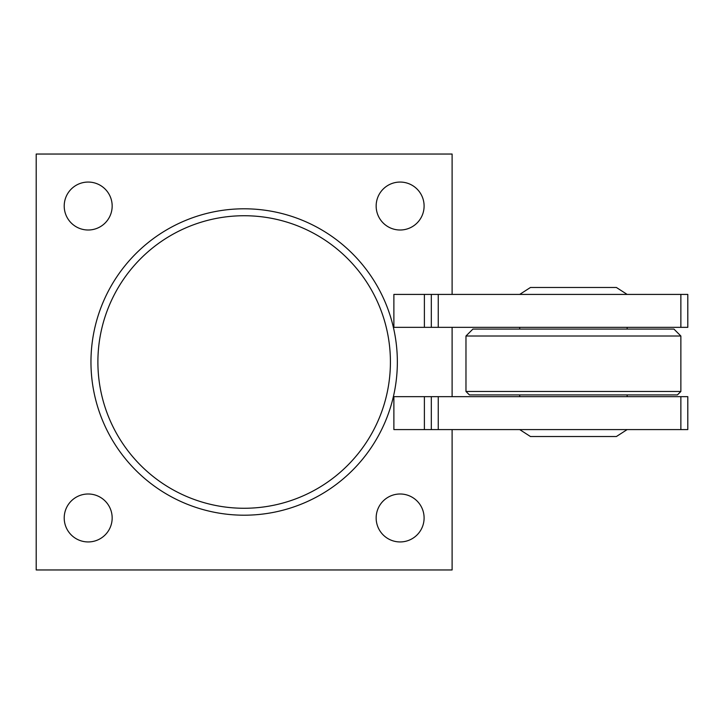 <?xml version="1.0" encoding="UTF-8"?>
<svg xmlns="http://www.w3.org/2000/svg" width="724" height="724" viewBox="0 0 724 724"><rect width="100%" height="100%" fill="white"/><g stroke="black" fill="none" stroke-linecap="round" stroke-linejoin="round"><path stroke-width="1.09" d="M90.962 362A153.198 153.198 0 0 0 244.16 515.198A153.198 153.198 0 0 0 397.349 362A153.198 153.198 0 0 0 244.16 208.802A153.198 153.198 0 0 0 90.962 362A153.198 153.198 0 0 0 244.16 515.198A153.198 153.198 0 0 0 397.349 362A153.198 153.198 0 0 0 244.16 208.802M400.128 493.994A23.973 23.973 0 0 1 424.101 517.968A23.973 23.973 0 0 1 400.128 541.941A23.973 23.973 0 0 1 376.154 517.968A23.973 23.973 0 0 1 400.128 493.994M88.192 493.994A23.973 23.973 0 0 1 112.166 517.968A23.973 23.973 0 0 1 88.192 541.941A23.973 23.973 0 0 1 64.21 517.968A23.973 23.973 0 0 1 88.192 493.994M400.128 182.059A23.973 23.973 0 0 1 424.101 206.032A23.973 23.973 0 0 1 400.128 230.006A23.973 23.973 0 0 1 376.154 206.032A23.973 23.973 0 0 1 400.128 182.059M88.192 182.059A23.973 23.973 0 0 1 112.166 206.032A23.973 23.973 0 0 1 88.192 230.006A23.973 23.973 0 0 1 64.21 206.032A23.973 23.973 0 0 1 88.192 182.059M465.975 336.008L472.908 329.076L673.935 329.076L680.868 336.008L465.975 336.008L465.975 391.458L680.868 391.458L677.402 394.924L469.442 394.924L465.975 391.458M627.147 429.585L616.405 436.518L530.448 436.518L519.705 429.585M519.705 294.415L530.448 287.482L616.405 287.482L627.147 294.415M452.111 327.339L452.111 396.662M452.111 429.585L452.111 569.96L36.2 569.96L36.2 154.04L452.111 154.04L452.111 294.415M687.8 429.585L393.883 429.585L393.883 396.662L687.8 396.662L687.8 429.585M680.868 429.585L680.868 396.662M438.255 429.585L438.255 396.662M431.323 429.585L431.323 396.662M687.8 327.339L393.883 327.339L393.883 294.415L687.8 294.415L687.8 327.339M680.868 327.339L680.868 294.415M438.255 327.339L438.255 294.415M431.323 327.339L431.323 294.415M97.894 362A146.266 146.266 0 0 0 244.16 508.266A146.266 146.266 0 0 0 390.417 362A146.266 146.266 0 0 0 244.16 215.734A146.266 146.266 0 0 0 97.894 362M424.391 429.585L424.391 396.662M424.391 327.339L424.391 294.415M519.705 394.924L519.705 396.662M519.705 327.339L519.705 329.076M627.147 327.339L627.147 329.076M627.147 394.924L627.147 396.662M680.868 336.008L680.868 391.458"/></g></svg>
